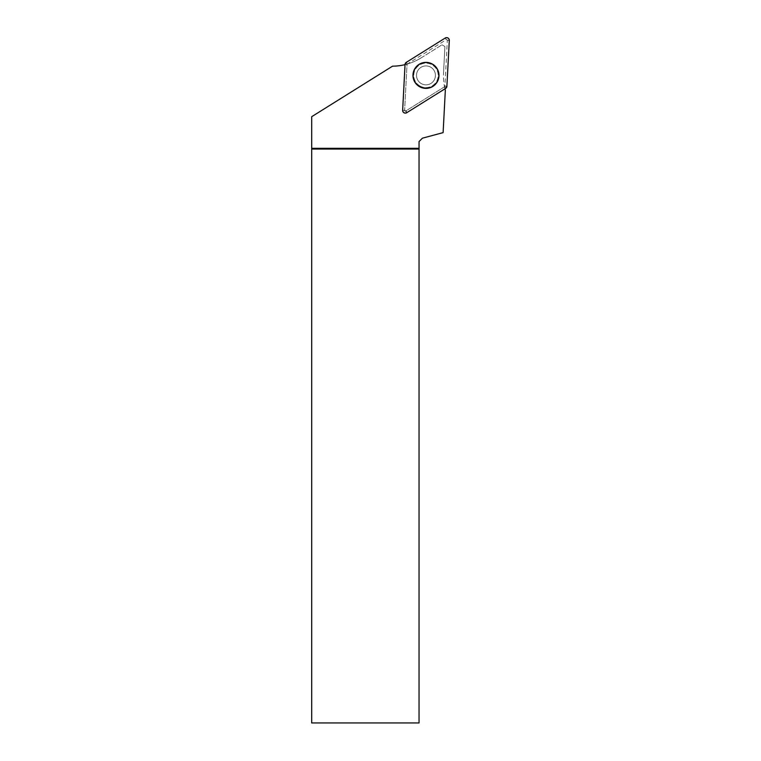 <?xml version="1.0" encoding="UTF-8"?>
<svg xmlns="http://www.w3.org/2000/svg" width="761" height="761" viewBox="0 0 761 761"><rect width="100%" height="100%" fill="white"/><g stroke="black" fill="none" stroke-linecap="round" stroke-linejoin="round"><path stroke-width="0.57" stroke-dasharray="3.81 2.85" d="M430.774 67.225A9.465 9.465 0 0 0 416.505 75.301A9.465 9.465 0 0 0 430.631 83.615A9.465 9.465 0 0 0 430.774 67.225A9.465 9.465 0 0 1 434.131 80.181A9.465 9.465 0 0 1 421.166 83.539A9.465 9.465 0 0 1 417.818 70.573A9.465 9.465 0 0 1 430.774 67.225M444.595 86.725L405.699 111.03A0.704 0.704 0 0 1 404.614 110.393L407.021 64.59A0.704 0.704 0 0 1 407.354 64.029L446.241 39.724A0.704 0.704 0 0 1 447.325 40.362L444.928 86.164A0.704 0.704 0 0 1 444.595 86.725L445.642 88.4M311.696 722.95L311.706 116.68M312.172 722.95L419.045 722.95L419.045 141.556L422.422 138.179L443.111 132.633L445.337 90.245A54.773 54.773 0 0 1 443.52 73.132A54.773 54.773 0 0 0 444.519 86.773A1.018 1.018 0 0 1 444.462 86.811L406.203 110.716A1.018 1.018 0 0 1 404.652 109.803L407.011 64.752A1.018 1.018 0 0 1 407.392 64.01A54.773 54.773 0 0 0 421.147 57.865A54.773 54.773 0 0 1 392.524 66.178L312.172 116.395M405.033 64.637A54.773 54.773 0 0 0 405.233 64.59L402.835 110.297A2.492 2.492 0 0 0 406.64 112.542L444.928 88.628A54.773 54.773 0 0 0 444.976 88.818M444.462 86.811L444.928 88.628M406.64 112.542L406.203 110.716M405.86 111.296L404.31 110.383L404.652 109.803M406.298 62.354L407.354 64.029L407.011 64.752M405.233 64.59L406.821 64.181M444.919 46.545L443.52 73.132L444.919 46.545L442.008 44.832L444.919 46.545M421.147 57.865L442.008 44.832L421.147 57.865M425.97 84.842A9.465 9.465 0 0 0 434.17 70.649A9.465 9.465 0 0 0 417.77 70.649A9.465 9.465 0 0 0 425.97 84.842A9.465 9.465 0 0 0 434.17 70.649A9.465 9.465 0 0 0 417.77 70.649A9.465 9.465 0 0 0 425.97 84.842A9.465 9.465 0 0 0 434.17 70.649A9.465 9.465 0 0 0 417.77 70.649A9.465 9.465 0 0 0 425.97 84.842M406.745 112.704L405.699 111.03M447.325 40.362L449.304 40.466M446.897 86.269L444.928 86.164M445.195 38.05L446.241 39.724M404.614 110.393L402.645 110.288M405.042 64.485L407.021 64.59M419.501 86.354A12.747 12.747 0 0 1 419.701 64.285A12.747 12.747 0 0 1 438.716 75.491A12.747 12.747 0 0 1 419.501 86.354M419.777 85.898A12.205 12.205 0 0 0 438.174 75.482A12.205 12.205 0 0 0 419.958 64.761A12.205 12.205 0 0 0 419.777 85.898M402.835 110.297L404.31 110.383M406.707 64.58L405.537 64.514M425.97 88.057A12.68 12.68 0 0 0 438.65 75.377A12.68 12.68 0 0 0 425.97 62.697A12.68 12.68 0 0 0 413.29 75.377A12.68 12.68 0 0 0 425.97 88.057M425.97 87.715A12.338 12.338 0 0 0 436.662 69.213A12.338 12.338 0 0 0 415.287 69.213A12.338 12.338 0 0 0 425.97 87.715"/><path stroke-width="1.14" d="M406.745 112.704L445.642 88.4A2.683 2.683 0 0 0 446.897 86.269L449.304 40.466A2.683 2.683 0 0 0 445.195 38.05L406.298 62.354A2.683 2.683 0 0 0 405.042 64.485L402.645 110.288A2.683 2.683 0 0 0 406.745 112.704M432.571 64.181A13.004 13.004 0 0 0 414.774 68.785A13.004 13.004 0 0 0 419.378 86.583A13.004 13.004 0 0 0 437.175 81.979A13.004 13.004 0 0 0 432.571 64.181M444.976 88.818A54.773 54.773 0 0 0 445.337 90.245L443.111 132.633L422.422 138.179L419.045 141.556L419.045 149.042L311.696 149.042L311.706 116.68L392.524 66.178A54.773 54.773 0 0 0 405.033 64.637M419.045 149.042L419.045 722.95L311.696 722.95L311.696 149.042M425.97 62.516A12.87 12.87 0 0 0 414.831 81.817A12.87 12.87 0 0 0 437.118 81.817A12.87 12.87 0 0 0 425.97 62.516M419.045 148.319L311.706 148.319M406.307 62.345L405.042 64.495L402.645 110.288C403.045 112.733 404.414 113.541 406.755 112.704L445.632 88.409L446.897 86.259L449.294 40.476C448.895 38.021 447.525 37.213 445.195 38.05L406.307 62.345"/></g></svg>

